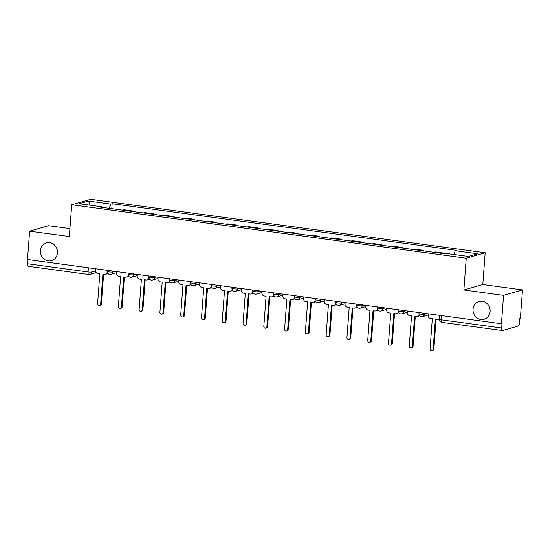 <?xml version="1.0" encoding="UTF-8"?>
<svg xmlns="http://www.w3.org/2000/svg" width="550" height="550" viewBox="0 0 550 550"><rect width="100%" height="100%" fill="white"/><g stroke="black" fill="none" stroke-linecap="round" stroke-linejoin="round"><path stroke-width="0.82" d="M57.468 252.917A9.254 8.491 74 0 1 51.501 260.659A9.254 8.491 74 0 1 40.418 250.607A9.254 8.491 74 0 1 46.386 242.873A9.254 8.491 74 0 1 57.468 252.917M490.112 311.541A9.254 8.491 74 0 1 484.144 319.275A9.254 8.491 74 0 1 473.062 309.231A9.254 8.491 74 0 1 479.029 301.489A9.254 8.491 74 0 1 490.112 311.541M69.926 228.594L48.558 225.699L29.631 231.144L27.5 259.518L501.442 323.73L503.573 295.357L522.5 289.919L482.804 284.536L485.196 252.746L90.647 199.286L71.72 204.731L466.269 258.191L463.877 289.981L503.573 295.357M522.5 289.919L520.369 318.285L519.812 318.443L519.482 322.864A2.894 1.066 97.7 0 1 518.162 326.033L502.549 330.522A2.894 1.066 97.7 0 1 502.377 330.543L442.035 322.362A2.894 1.066 -82.3 0 1 441.32 319.818L501.662 327.993A2.894 1.066 97.7 0 0 502.377 330.543M29.631 231.144L69.328 236.521L71.72 204.731M28.607 266.31A2.894 1.066 -82.3 0 1 28.435 266.324A2.894 1.066 -82.3 0 1 27.72 263.78L88.062 271.954A2.894 0.433 4.3 0 0 91.829 271.996L95.679 270.889M28.036 259.586L27.72 263.78M501.662 327.993L501.992 323.572L501.442 323.73M444.263 253.715L444.304 253.165L442.991 253.543M444.304 253.165L435.511 251.976L434.197 252.347M423.479 250.896L423.521 250.346L414.728 249.157L413.421 249.535M422.207 250.724L423.521 250.346M402.703 248.084L402.744 247.534L393.951 246.338L392.638 246.716M401.431 247.913L402.744 247.534M381.92 245.266L381.961 244.716L373.168 243.526L371.862 243.904M380.648 245.094L381.961 244.716M361.144 242.454L361.185 241.904L352.392 240.708L351.079 241.086M359.872 242.282L361.185 241.904M340.361 239.635L340.402 239.085L331.609 237.896L330.303 238.274M339.089 239.463L340.402 239.085M319.584 236.823L319.626 236.273L310.832 235.077L309.519 235.455M318.312 236.651L319.626 236.273M298.801 234.004L298.843 233.454L290.049 232.265L288.736 232.643M297.529 233.833L298.843 233.454M278.018 231.186L278.059 230.643L269.273 229.446L267.96 229.824M276.753 231.014L278.059 230.643M257.242 228.374L257.283 227.824L248.49 226.634L247.177 227.012M255.97 228.202L257.283 227.824M236.459 225.555L236.5 225.012L227.714 223.816L226.401 224.194M235.194 225.383L236.5 225.012M215.683 222.743L215.724 222.193L206.931 221.004L205.617 221.382M214.411 222.571L215.724 222.193M194.899 219.924L194.941 219.374L186.154 218.185L184.841 218.563M193.634 219.752L194.941 219.374M174.123 217.113L174.164 216.562L165.371 215.373L164.058 215.751M172.851 216.941L174.164 216.562M153.34 214.294L153.381 213.744L144.595 212.554L143.282 212.933M152.075 214.122L153.381 213.744M132.564 211.482L132.605 210.932L123.812 209.742L122.499 210.121M131.292 211.31L132.605 210.932M453.777 254.458L455.324 250.738L477.703 253.77L468.435 256.438L446.057 253.406L444.757 253.777L100.292 207.109L101.592 206.738L79.214 203.706L88.481 201.039L110.859 204.071L109.099 208.299M455.324 250.738L456.624 250.367L112.159 203.699L110.859 204.071M485.196 252.746L466.269 258.191M482.804 284.536L463.877 289.981M111.781 208.663L112.159 203.699M101.791 207.309L101.592 206.738M90.056 205.171L88.481 201.039M428.257 313.816L428.141 315.308A2.894 2.654 -106 0 0 430.595 318.519L432.321 318.752L430.059 348.906A1.664 1.526 -106 0 0 432.046 350.714A1.664 1.526 -106 0 0 433.118 349.319L435.387 319.172L437.119 319.406A2.894 2.654 -106 0 0 439.622 318.147M439.574 318.78A2.894 2.654 74 0 1 438.852 319.124L438.13 319.33M436.081 319.261L433.84 349.113A1.664 1.526 74 0 1 432.768 350.508L432.046 350.714M407.474 310.998L407.364 312.489A2.894 2.654 -106 0 0 409.812 315.707L411.544 315.941L409.276 346.094A1.664 1.526 -106 0 0 411.269 347.896A1.664 1.526 -106 0 0 412.342 346.507L414.611 316.353L416.336 316.587A2.894 2.654 -106 0 0 419.107 314.717M419.402 315.363A2.894 2.654 74 0 1 418.069 316.312L417.354 316.518M415.305 316.449L413.057 346.301A1.664 1.526 74 0 1 411.984 347.689L411.269 347.896M386.691 308.186L386.581 309.678A2.894 2.654 -106 0 0 389.029 312.888L390.761 313.122L388.499 343.276A1.664 1.526 -106 0 0 390.486 345.084A1.664 1.526 -106 0 0 391.559 343.688L393.828 313.541L395.56 313.775A2.894 2.654 -106 0 0 398.324 311.905M398.626 312.551A2.894 2.654 74 0 1 397.293 313.493L396.571 313.699M394.522 313.631L392.281 343.482A1.664 1.526 74 0 1 391.208 344.877L390.486 345.084M365.915 305.367L365.805 306.859A2.894 2.654 -106 0 0 368.252 310.069L369.985 310.31L367.716 340.464A1.664 1.526 -106 0 0 369.71 342.265A1.664 1.526 -106 0 0 370.783 340.876L373.044 310.722L374.777 310.956A2.894 2.654 -106 0 0 377.547 309.086M377.843 309.732A2.894 2.654 74 0 1 376.509 310.681L375.794 310.887M373.746 310.819L371.498 340.67A1.664 1.526 74 0 1 370.425 342.059L369.71 342.265M345.132 302.555L345.022 304.047A2.894 2.654 -106 0 0 347.469 307.257L349.202 307.491L346.94 337.645A1.664 1.526 -106 0 0 348.927 339.453A1.664 1.526 -106 0 0 349.999 338.058L352.268 307.904L354.001 308.144A2.894 2.654 -106 0 0 356.764 306.274M357.067 306.921A2.894 2.654 74 0 1 355.733 307.863L355.011 308.069M352.962 308L350.721 337.851A1.664 1.526 74 0 1 349.649 339.247L348.927 339.453M324.356 299.736L324.246 301.228A2.894 2.654 -106 0 0 326.693 304.439L328.426 304.679L326.157 334.826A1.664 1.526 -106 0 0 328.151 336.634A1.664 1.526 -106 0 0 329.223 335.246L331.485 305.092L333.218 305.326A2.894 2.654 -106 0 0 335.981 303.456M336.284 304.102A2.894 2.654 74 0 1 334.95 305.051L334.235 305.257M332.186 305.188L329.938 335.039A1.664 1.526 74 0 1 328.866 336.428L328.151 336.634M303.572 296.924L303.462 298.416A2.894 2.654 -106 0 0 305.91 301.627L307.643 301.861L305.381 332.014A1.664 1.526 -106 0 0 307.368 333.822A1.664 1.526 -106 0 0 308.44 332.427L310.709 302.273L312.441 302.514A2.894 2.654 -106 0 0 315.205 300.644M315.507 301.29A2.894 2.654 74 0 1 314.174 302.232L313.452 302.438M311.403 302.369L309.162 332.221A1.664 1.526 74 0 1 308.089 333.616L307.368 333.822M282.796 294.106L282.686 295.597A2.894 2.654 -106 0 0 285.134 298.808L286.866 299.049L284.597 329.196A1.664 1.526 -106 0 0 286.591 331.004A1.664 1.526 -106 0 0 287.664 329.615L289.926 299.461L291.658 299.695A2.894 2.654 -106 0 0 294.422 297.825M294.724 298.471A2.894 2.654 74 0 1 293.391 299.413L292.676 299.619M290.62 299.558L288.379 329.409A1.664 1.526 74 0 1 287.306 330.798L286.591 331.004M262.013 291.294L261.903 292.786A2.894 2.654 -106 0 0 264.351 295.996L266.083 296.23L263.821 326.384A1.664 1.526 -106 0 0 265.808 328.192A1.664 1.526 -106 0 0 266.881 326.796L269.149 296.643L270.882 296.883A2.894 2.654 -106 0 0 273.646 295.013M273.948 295.659A2.894 2.654 74 0 1 272.614 296.601L271.893 296.808M269.844 296.739L267.596 326.59A1.664 1.526 74 0 1 266.53 327.986L265.808 328.192M241.237 288.475L241.127 289.967A2.894 2.654 -106 0 0 243.574 293.178L245.307 293.411L243.038 323.565A1.664 1.526 -106 0 0 245.032 325.373A1.664 1.526 -106 0 0 246.104 323.984L248.366 293.831L250.099 294.064A2.894 2.654 -106 0 0 252.863 292.194M253.165 292.841A2.894 2.654 74 0 1 251.831 293.782L251.116 293.989M249.061 293.927L246.819 323.778A1.664 1.526 74 0 1 245.747 325.167L245.032 325.373M220.454 285.663L220.344 287.155A2.894 2.654 -106 0 0 222.791 290.366L224.524 290.599L222.255 320.753A1.664 1.526 -106 0 0 224.249 322.554A1.664 1.526 -106 0 0 225.321 321.166L227.59 291.012L229.322 291.246A2.894 2.654 -106 0 0 232.086 289.382M232.389 290.029A2.894 2.654 74 0 1 231.055 290.971L230.333 291.177M228.284 291.108L226.036 320.959A1.664 1.526 74 0 1 224.964 322.348L224.249 322.554M199.678 282.844L199.567 284.336A2.894 2.654 -106 0 0 202.015 287.547L203.748 287.781L201.479 317.934A1.664 1.526 -106 0 0 203.472 319.743A1.664 1.526 -106 0 0 204.545 318.354L206.807 288.2L208.539 288.434A2.894 2.654 -106 0 0 211.303 286.564M211.606 287.21A2.894 2.654 74 0 1 210.272 288.152L209.557 288.358M207.501 288.289L205.26 318.147A1.664 1.526 74 0 1 204.188 319.536L203.472 319.743M178.894 280.032L178.784 281.524A2.894 2.654 -106 0 0 181.232 284.735L182.964 284.969L180.696 315.123A1.664 1.526 -106 0 0 182.689 316.924A1.664 1.526 -106 0 0 183.762 315.535L186.031 285.381L187.763 285.615A2.894 2.654 -106 0 0 190.527 283.752M190.829 284.398A2.894 2.654 74 0 1 189.496 285.34L188.774 285.546M186.725 285.478L184.477 315.329A1.664 1.526 74 0 1 183.404 316.718L182.689 316.924M158.118 277.214L158.008 278.706A2.894 2.654 -106 0 0 160.456 281.916L162.188 282.15L159.919 312.304A1.664 1.526 -106 0 0 161.913 314.112A1.664 1.526 -106 0 0 162.986 312.723L165.248 282.569L166.98 282.803A2.894 2.654 -106 0 0 169.744 280.933M170.046 281.579A2.894 2.654 74 0 1 168.713 282.521L167.998 282.728M165.942 282.659L163.701 312.517A1.664 1.526 74 0 1 162.628 313.906L161.913 314.112M137.335 274.402L137.225 275.887A2.894 2.654 -106 0 0 139.672 279.104L141.405 279.338L139.136 309.492A1.664 1.526 -106 0 0 141.13 311.293A1.664 1.526 -106 0 0 142.203 309.904L144.471 279.751L146.204 279.984A2.894 2.654 -106 0 0 148.968 278.121M149.263 278.761A2.894 2.654 74 0 1 147.929 279.709L147.214 279.916M145.166 279.847L142.917 309.698A1.664 1.526 74 0 1 141.845 311.087L141.13 311.293M116.559 271.583L116.442 273.075A2.894 2.654 -106 0 0 118.896 276.286L120.629 276.519L118.36 306.673A1.664 1.526 -106 0 0 120.354 308.481A1.664 1.526 -106 0 0 121.426 307.093L123.688 276.939L125.421 277.173A2.894 2.654 -106 0 0 128.184 275.303M128.487 275.949A2.894 2.654 74 0 1 127.153 276.891L126.438 277.097M124.382 277.028L122.141 306.886A1.664 1.526 74 0 1 121.069 308.275L120.354 308.481M95.776 268.764L95.666 270.256A2.894 2.654 -106 0 0 98.113 273.474L99.846 273.707L97.577 303.861A1.664 1.526 -106 0 0 99.571 305.663A1.664 1.526 -106 0 0 100.643 304.274L102.912 274.12L104.644 274.354A2.894 2.654 -106 0 0 107.408 272.491M107.704 273.13A2.894 2.654 74 0 1 106.37 274.079L105.655 274.285M103.606 274.216L101.358 304.067A1.664 1.526 74 0 1 100.286 305.456L99.571 305.663M107.353 270.339L107.277 271.384A2.894 0.433 4.3 0 0 109.058 271.92A2.894 0.433 4.3 0 0 112.826 271.961L114.909 271.363M112.887 271.088L112.826 271.961A2.894 2.654 74 0 1 110.956 274.381L116.469 272.793M128.136 273.151L128.054 274.196A2.894 0.433 4.3 0 0 129.834 274.732A2.894 0.433 4.3 0 0 133.602 274.773L135.692 274.175M133.671 273.9L133.602 274.773A2.894 2.654 74 0 1 131.739 277.193L137.246 275.612M148.912 275.969L148.837 277.014A2.894 0.433 4.3 0 0 150.618 277.551A2.894 0.433 4.3 0 0 154.385 277.592L156.468 276.994M154.447 276.719L154.385 277.592A2.894 2.654 74 0 1 152.515 280.012L158.029 278.424M169.696 278.781L169.613 279.826A2.894 0.433 4.3 0 0 171.394 280.363A2.894 0.433 4.3 0 0 175.161 280.411L177.251 279.806M175.23 279.531L175.161 280.411A2.894 2.654 74 0 1 173.298 282.824L178.805 281.243M190.472 281.6L190.396 282.645A2.894 0.433 4.3 0 0 192.177 283.181A2.894 0.433 4.3 0 0 195.944 283.222L198.028 282.624M196.006 282.349L195.944 283.222A2.894 2.654 74 0 1 194.074 285.643L199.588 284.054M211.255 284.412L211.173 285.464A2.894 0.433 4.3 0 0 212.953 285.993A2.894 0.433 4.3 0 0 216.721 286.041L218.811 285.436M216.789 285.161L216.721 286.041A2.894 2.654 74 0 1 214.857 288.454L220.364 286.873M232.031 287.231L231.956 288.276A2.894 0.433 4.3 0 0 233.736 288.812A2.894 0.433 4.3 0 0 237.504 288.853L239.594 288.255M237.566 287.98L237.504 288.853A2.894 2.654 74 0 1 235.634 291.273L241.147 289.685M252.814 290.043L252.732 291.094A2.894 0.433 4.3 0 0 254.512 291.624A2.894 0.433 4.3 0 0 258.28 291.672L260.37 291.067M258.349 290.792L258.28 291.672A2.894 2.654 74 0 1 256.417 294.085L261.924 292.504M273.591 292.861L273.515 293.906A2.894 0.433 4.3 0 0 275.296 294.442A2.894 0.433 4.3 0 0 279.063 294.484L281.153 293.886M279.125 293.611L279.063 294.484A2.894 2.654 74 0 1 277.193 296.904L282.707 295.316M294.374 295.673L294.291 296.725A2.894 0.433 4.3 0 0 296.072 297.254A2.894 0.433 4.3 0 0 299.839 297.303L301.929 296.697M299.908 296.423L299.839 297.303A2.894 2.654 74 0 1 297.976 299.716L303.483 298.134M315.15 298.492L315.074 299.537A2.894 0.433 4.3 0 0 316.855 300.073A2.894 0.433 4.3 0 0 320.623 300.114L322.712 299.516M320.684 299.241L320.623 300.114A2.894 2.654 74 0 1 318.752 302.534L324.266 300.946M335.933 301.304L335.851 302.356A2.894 0.433 4.3 0 0 337.631 302.885A2.894 0.433 4.3 0 0 341.399 302.933L343.489 302.328M341.468 302.053L341.399 302.933A2.894 2.654 74 0 1 339.536 305.346L345.043 303.765M356.709 304.123L356.634 305.168A2.894 0.433 4.3 0 0 358.414 305.704A2.894 0.433 4.3 0 0 362.182 305.745L364.272 305.147M362.244 304.872L362.182 305.745A2.894 2.654 74 0 1 360.319 308.165L365.826 306.584M377.493 306.934L377.41 307.986A2.894 0.433 4.3 0 0 379.191 308.516A2.894 0.433 4.3 0 0 382.958 308.564L385.048 307.959M383.027 307.684L382.958 308.564A2.894 2.654 74 0 1 381.095 310.977L386.602 309.396M398.269 309.753L398.193 310.798A2.894 0.433 4.3 0 0 399.974 311.334A2.894 0.433 4.3 0 0 403.741 311.376L405.831 310.778M403.803 310.502L403.741 311.376A2.894 2.654 74 0 1 401.878 313.796L407.385 312.214M419.052 312.565L418.969 313.617A2.894 0.433 4.3 0 0 420.75 314.146A2.894 0.433 4.3 0 0 424.518 314.194L426.607 313.589M424.586 313.321L424.518 314.194A2.894 2.654 74 0 1 422.654 316.607L428.161 315.026M92.111 268.269L91.829 271.996A2.894 2.654 -106 0 1 88.949 274.484A2.894 1.066 -82.3 0 1 88.777 274.498A2.894 1.066 -82.3 0 1 88.062 271.954L88.378 267.768M439.828 315.384L439.539 319.282A2.894 0.433 4.3 0 0 441.32 319.818L441.629 315.624M442.207 322.348A2.894 1.066 -82.3 0 1 442.035 322.362A2.894 2.894 0 0 1 439.539 319.282M433.118 349.319L433.84 349.113M412.342 346.507L413.057 346.301M391.559 343.688L392.281 343.482M370.783 340.876L371.498 340.67M349.999 338.058L350.721 337.851M329.223 335.246L329.938 335.039M308.44 332.427L309.162 332.221M287.664 329.615L288.379 329.409M266.881 326.796L267.596 326.59M246.104 323.984L246.819 323.778M225.321 321.166L226.036 320.959M204.545 318.354L205.26 318.147M183.762 315.535L184.477 315.329M162.986 312.723L163.701 312.517M142.203 309.904L142.917 309.698M121.426 307.093L122.141 306.886M100.643 304.274L101.358 304.067M418.969 313.617A2.894 2.894 0 0 0 422.654 316.607M398.193 310.798A2.894 2.894 0 0 0 401.878 313.796M377.41 307.986A2.894 2.894 0 0 0 381.095 310.977M356.634 305.168A2.894 2.894 0 0 0 360.319 308.165M335.851 302.356A2.894 2.894 0 0 0 339.536 305.346M315.074 299.537A2.894 2.894 0 0 0 318.752 302.534M294.291 296.725A2.894 2.894 0 0 0 297.976 299.716M273.515 293.906A2.894 2.894 0 0 0 277.193 296.904M252.732 291.094A2.894 2.894 0 0 0 256.417 294.085M231.956 288.276A2.894 2.894 0 0 0 235.634 291.273M211.173 285.464A2.894 2.894 0 0 0 214.857 288.454M190.396 282.645A2.894 2.894 0 0 0 194.074 285.643M169.613 279.826A2.894 2.894 0 0 0 173.298 282.824M148.837 277.014A2.894 2.894 0 0 0 152.515 280.012M128.054 274.196A2.894 2.894 0 0 0 131.739 277.193M107.277 271.384A2.894 2.894 0 0 0 110.956 274.381M96.436 272.553L89.966 274.416A2.894 2.894 0 0 1 88.777 274.498L28.435 266.324"/></g></svg>
